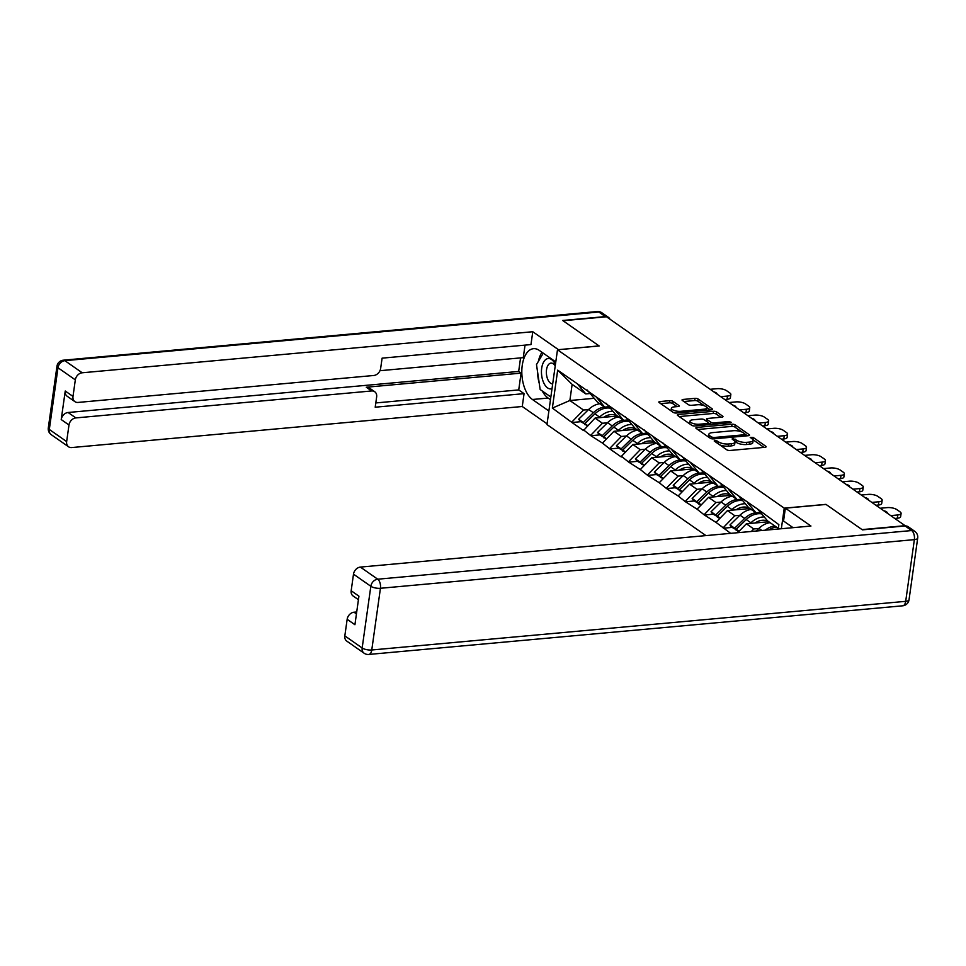 <?xml version="1.0" encoding="UTF-8"?>
<svg xmlns="http://www.w3.org/2000/svg" width="966" height="966" viewBox="0 0 966 966"><rect width="100%" height="100%" fill="white"/><g stroke="black" fill="none" stroke-linecap="round" stroke-linejoin="round"><path stroke-width="1.45" d="M714.719 440.291L714.188 441.003L726.843 449.83A2.306 0.797 8 0 0 729.982 450.482L765.048 447.294A2.306 0.797 8 0 0 766.135 446.775A2.306 0.797 8 0 0 765.809 446.28L753.154 437.441L750.196 437.344L752.067 438.842A7.366 2.548 8 0 1 753.13 440.436A7.366 2.548 8 0 1 749.64 442.066L746.718 442.331A7.366 2.548 8 0 1 736.672 440.242L732.844 438.636L732.083 438.999L733.943 440.484A7.366 2.548 8 0 1 735.005 442.078A7.366 2.548 8 0 1 731.528 443.72L728.606 443.986A7.366 2.548 8 0 1 718.559 441.897L714.719 440.291M672.904 401.313A2.306 0.797 8 0 0 669.764 400.661L659.935 401.554A2.306 0.797 8 0 0 658.836 402.073A2.306 0.797 8 0 0 659.174 402.568L673.217 412.373A2.306 0.797 8 0 0 676.357 413.025L711.423 409.838A2.306 0.797 8 0 0 712.51 409.318A2.306 0.797 8 0 0 712.183 408.823L698.14 399.018A2.306 0.797 8 0 0 695.001 398.366L683.119 399.441A2.306 0.797 8 0 0 682.02 399.96A2.306 0.797 8 0 0 682.358 400.455L688.372 404.657A2.306 0.797 8 0 0 691.511 405.309L697.404 404.766A6.158 2.125 8 0 1 703.695 405.527A6.158 2.125 8 0 1 706.689 407.845A6.158 2.125 8 0 1 703.767 409.222L680.68 411.323A6.158 2.125 8 0 1 674.377 410.562A6.158 2.125 8 0 1 671.394 408.244A6.158 2.125 8 0 1 674.316 406.867L678.156 406.517A2.306 0.797 8 0 0 679.255 406.01A2.306 0.797 8 0 0 678.917 405.515L672.904 401.313L672.602 403.498A2.306 0.797 8 0 0 669.462 402.846L660.708 403.643M905.528 525.649L862.058 529.61L825.93 504.361L784.247 508.164L557.491 349.777L599.174 345.973L563.033 320.736L606.503 316.776L905.492 525.951M696.945 427.419A2.306 0.797 8 0 0 695.858 427.926A2.306 0.797 8 0 0 696.184 428.421L710.239 438.238A2.306 0.797 8 0 0 713.379 438.89L748.445 435.69A2.306 0.797 8 0 0 749.531 435.183A2.306 0.797 8 0 0 749.205 434.688L735.15 424.871A2.306 0.797 8 0 0 732.023 424.219L696.945 427.419L696.752 428.819M691.728 425.306L677.685 415.489A2.306 0.797 8 0 1 677.347 414.994A2.306 0.797 8 0 1 678.434 414.486L713.512 411.287A2.306 0.797 8 0 1 716.651 411.939L722.653 416.141A2.306 0.797 8 0 1 722.991 416.636A2.306 0.797 8 0 1 721.904 417.155L707.68 418.447A2.306 0.797 8 0 0 706.593 418.954A2.306 0.797 8 0 0 706.919 419.461L710.904 422.239A2.306 0.797 8 0 0 714.043 422.891L728.847 421.55L731.286 422.347L730.513 422.71L694.868 425.958A2.306 0.797 8 0 1 691.728 425.306M705.941 535.599L546.973 424.557L557.491 349.777M784.247 508.164L781.349 528.728M580.711 421.707L571.969 422.504L583.488 430.546L595.032 418.085L617.479 416.044M571.969 422.504L552.359 408.087L557.684 370.147L759.252 510.217L778.862 524.635L778.246 529.006M730.658 533.341L715.999 522.389L727.446 510.579L749.894 508.539M713.125 514.202L704.383 514.999L715.999 522.389M704.383 514.999L697.078 509.179L708.537 497.369L730.972 495.329M694.204 500.98L685.462 501.777L697.078 509.179M685.462 501.777L678.156 495.956L689.615 484.159L712.063 482.106M675.294 487.77L666.552 488.567L678.156 495.956M666.552 488.567L659.247 482.746L670.706 470.937L693.141 468.896M656.373 474.56L647.631 475.357L659.247 482.746M647.631 475.357L640.325 469.536L651.784 457.727L674.22 455.686M637.451 461.35L628.721 462.134L640.325 469.536M628.721 462.134L621.416 456.314L632.863 444.517L655.31 442.464M618.542 448.127L609.8 448.924L621.319 456.978L621.416 456.314M609.8 448.924L602.494 443.104L613.953 431.295L636.389 429.254M599.62 434.917L590.878 435.714L602.494 443.104M590.878 435.714L583.573 429.894M609.123 406.71L604.704 407.121L597.302 401.953L587.123 389.986M595.032 418.085L602.434 423.253L607.469 422.794M604.704 407.121L596.312 397.123M590.975 435.062L602.434 423.253M628.045 419.932L623.613 420.331L616.223 415.163L607.831 405.165M613.953 431.295L621.343 436.463L626.391 436.004M623.613 420.331L615.221 410.333M609.896 448.272L621.343 436.463M646.954 433.142L642.535 433.541L635.133 428.385L626.741 418.387M632.863 444.517L640.265 449.685L645.3 449.226M642.535 433.541L634.143 423.543M628.806 461.482L640.265 449.685M665.876 446.352L661.444 446.763L654.054 441.595L645.662 431.597M651.784 457.727L659.186 462.895L664.222 462.436M661.444 446.763L653.052 436.765M647.727 474.704L659.186 462.895M684.797 459.575L680.366 459.973L672.964 454.805L664.572 444.807M670.706 470.937L678.096 476.105L683.143 475.646M680.366 459.973L671.974 449.975M666.637 487.915L678.096 476.105M703.707 472.785L699.287 473.183L691.885 468.015L681.706 456.061M689.615 484.159L697.017 489.315L702.053 488.856M699.287 473.183L690.895 463.185M685.558 501.125L697.017 489.315M722.628 485.995L718.197 486.405L710.807 481.237L700.628 469.271M708.537 497.369L715.927 502.537L720.974 502.079M718.197 486.405L709.805 476.407M704.48 514.335L715.927 502.537M741.538 499.205L737.118 499.615L729.716 494.447L721.324 484.449M727.446 510.579L734.848 515.747L739.884 515.289M737.118 499.615L728.726 489.617M723.389 527.557L734.848 515.747M760.459 512.427L756.028 512.825L748.638 507.657L740.246 497.659M737.722 532.701L746.368 523.789L768.803 521.749M746.368 523.789L753.77 528.957L758.805 528.499M756.028 512.825L747.636 502.827M751.343 531.457L753.77 528.957M778.342 528.402L767.547 520.879L759.155 510.881M590.214 393.5L585.782 393.911L572.138 384.371L569.868 400.516L583.512 410.043L588.56 409.584M594.235 398.294L569.868 400.516L552.359 408.087M585.782 393.911L577.39 383.913M572.138 384.371L557.684 370.147M572.053 421.84L583.512 410.043M732.035 527.412L723.305 528.209M719.73 444.867A7.366 2.548 8 0 0 728.292 446.159L728.606 443.986M735.005 442.078L734.703 444.263A7.366 2.548 8 0 1 731.214 445.894L728.292 446.159M753.13 440.436L752.828 442.609A7.366 2.548 8 0 1 749.338 444.251L746.416 444.517A7.366 2.548 8 0 1 736.37 442.416L734.824 441.341M763.961 447.391L752.937 439.687M741.96 432.019L734.848 427.057A2.306 0.797 8 0 0 731.709 426.404L697.73 429.496M747.358 435.787L745.39 434.41M711.652 437.067L713.85 437.526L744.629 434.724L745.402 434.362L743.434 432.816A7.366 2.548 8 0 0 733.399 430.715L712.353 432.635A7.366 2.548 8 0 0 708.863 434.265A7.366 2.548 8 0 0 709.925 435.859L711.652 437.067L711.423 438.721M708.863 434.265L708.561 436.451A7.366 2.548 8 0 0 708.754 437.2M679.219 416.563L713.198 413.472L713.512 411.287M720.817 417.252L716.337 414.124A2.306 0.797 8 0 0 713.198 413.472M706.593 418.954L706.279 421.14A2.306 0.797 8 0 0 706.279 421.164M707.233 424.835L707.426 423.494A2.306 0.797 8 0 0 708.513 422.987L710.602 424.424A2.306 0.797 8 0 0 710.747 424.509M708.259 424.738L708.513 422.987A2.306 0.797 8 0 0 708.175 422.492L704.19 419.703A2.306 0.797 8 0 0 701.05 419.051L692.924 419.787A6.158 2.125 8 0 0 690.002 421.164A6.158 2.125 8 0 0 692.984 423.47A6.158 2.125 8 0 0 699.287 424.243L707.426 423.494M690.002 421.164L689.7 423.337A6.158 2.125 8 0 0 689.905 424.026M691.68 425.269A6.158 2.125 8 0 0 693.54 425.909M677.081 406.626L672.602 403.498M671.394 408.244L671.092 410.417A6.158 2.125 8 0 0 671.213 410.973M673.411 412.494A6.158 2.125 8 0 0 674.679 412.917M706.279 410.309A6.158 2.125 8 0 0 706.375 410.031L706.689 407.845M704.419 405.792L697.826 401.192A2.306 0.797 8 0 0 694.699 400.54L683.892 401.53M710.336 409.934L706.569 407.29M897.305 518.247L897.764 514.975A7.04 2.427 8 0 0 901.097 513.417L900.638 516.689A7.04 2.427 -172 0 1 897.305 518.247L895.204 518.44M897.764 514.975L891.123 515.578M901.097 513.417A7.04 2.427 8 0 0 900.083 511.895L896.81 509.601A7.04 2.427 8 0 0 887.211 507.609L880.569 508.213M884.361 510.857A5.518 1.908 -172 0 1 887.331 512.934M768.791 529.875A19.235 14.937 -55.1 0 1 776.362 527.025M770.119 522.666A19.235 14.937 124.9 0 0 758.914 528.402L756.221 531.022M759.167 510.857L757.38 508.913M765.229 530.201A19.235 14.937 -55.1 0 1 774.78 525.927M878.384 505.037L878.843 501.765A7.04 2.427 8 0 0 882.175 500.195L881.717 503.467A7.04 2.427 -172 0 1 878.384 505.037L876.295 505.218M878.843 501.765L872.201 502.368M882.175 500.195A7.04 2.427 8 0 0 881.161 498.673L877.889 496.391A7.04 2.427 8 0 0 868.301 494.399L861.66 495.003M865.439 497.647A5.518 1.908 -172 0 1 868.422 499.724M767.499 520.807L765.277 520.408A15.722 12.196 124.9 0 0 755.05 523.004M760.882 512.934L759.735 512.487M764.263 516.955A19.235 14.937 124.9 0 0 750.908 522.811L746.235 519.551A19.235 14.937 -55.1 0 1 761.691 513.888M746.235 519.551L736.213 529.296L739.087 531.3M750.908 522.811L750.256 523.439M738.483 531.916L736.213 529.296M736.756 529.996L731.66 527.146L729.97 524.936L739.992 515.18A19.235 14.937 124.9 0 1 751.198 509.444M740.246 497.635L738.459 495.703M736.333 530.406L734.643 528.197L744.665 518.44A19.235 14.937 -55.1 0 1 755.871 512.717M758.455 512.608A19.235 14.937 -55.1 0 1 760.182 512.801M734.643 528.197L729.97 524.936M859.474 491.815L859.933 488.555A7.04 2.427 8 0 0 863.266 486.985L862.795 490.257A7.04 2.427 -172 0 1 859.474 491.815L857.373 492.008M859.933 488.555L853.292 489.158M863.266 486.985A7.04 2.427 8 0 0 862.24 485.463L858.967 483.181A7.04 2.427 8 0 0 849.38 481.177L842.738 481.78M846.53 484.425A5.518 1.908 -172 0 1 849.5 486.514M748.59 507.597L746.356 507.198A15.722 12.196 124.9 0 0 736.128 509.794M741.973 499.724L740.813 499.277M745.341 503.745A19.235 14.937 124.9 0 0 731.987 509.589L727.326 506.329A19.235 14.937 -55.1 0 1 742.782 500.678M727.326 506.329L717.303 516.086L720.165 518.09M731.987 509.589L731.347 510.229M719.573 518.706L717.303 516.086M717.835 516.786L712.751 513.936L711.061 511.726L721.083 501.97A19.235 14.937 124.9 0 1 732.276 496.234M721.336 484.425L719.537 482.481M717.412 517.196L715.721 514.987L725.744 505.23A19.235 14.937 -55.1 0 1 736.949 499.494M739.545 499.398A19.235 14.937 -55.1 0 1 741.26 499.591M715.721 514.987L711.061 511.726M840.553 478.605L841.012 475.332A7.04 2.427 8 0 0 844.344 473.775L843.886 477.047A7.04 2.427 -172 0 1 840.553 478.605L838.464 478.798M841.012 475.332L834.37 475.936M844.344 473.775A7.04 2.427 8 0 0 843.33 472.253L840.058 469.959A7.04 2.427 8 0 0 830.458 467.967L823.817 468.57M827.608 471.215A5.518 1.908 -172 0 1 830.579 473.292M729.668 494.387L727.446 493.976A15.722 12.196 124.9 0 0 717.219 496.572M723.051 486.502L721.904 486.067M726.432 490.523A19.235 14.937 124.9 0 0 713.077 496.379L708.404 493.119A19.235 14.937 -55.1 0 1 723.86 487.468M708.404 493.119L698.382 502.875L701.256 504.88M713.077 496.379L712.425 497.019M700.652 505.484L698.382 502.875M698.913 503.576L693.83 500.726L692.139 498.504L702.161 488.76A19.235 14.937 124.9 0 1 713.367 483.024M698.503 503.986L696.812 501.777L706.834 492.02A19.235 14.937 -55.1 0 1 718.028 486.284M720.624 486.176A19.235 14.937 -55.1 0 1 722.351 486.381M696.812 501.777L692.139 498.504M821.631 465.395L822.09 462.122A7.04 2.427 8 0 0 825.423 460.565L824.964 463.825A7.04 2.427 -172 0 1 821.631 465.395L819.542 465.588M822.09 462.122L815.449 462.726M825.423 460.565A7.04 2.427 8 0 0 824.409 459.043L821.136 456.749A7.04 2.427 8 0 0 811.549 454.757L804.907 455.36M808.687 458.005A5.518 1.908 -172 0 1 811.669 460.082M710.747 481.177L708.525 480.766A15.722 12.196 124.9 0 0 698.297 483.362M704.142 473.292L702.982 472.845M707.51 477.313A19.235 14.937 124.9 0 0 694.156 483.169L689.495 479.909A19.235 14.937 -55.1 0 1 704.938 474.258M689.495 479.909L679.46 489.653L682.334 491.658M694.156 483.169L693.503 483.797M681.742 492.274L679.46 489.653M680.004 490.354L674.908 487.504L673.217 485.294L683.24 475.55A19.235 14.937 124.9 0 1 694.445 469.814M679.581 490.764L677.89 488.555L687.913 478.81A19.235 14.937 -55.1 0 1 699.118 473.074M701.702 472.966A19.235 14.937 -55.1 0 1 703.429 473.159M677.89 488.555L673.217 485.294M802.722 452.185L803.181 448.912A7.04 2.427 8 0 0 806.513 447.343L806.055 450.615A7.04 2.427 -172 0 1 802.722 452.185L800.621 452.366M803.181 448.912L796.539 449.516M806.513 447.343A7.04 2.427 8 0 0 805.499 445.821L802.227 443.539A7.04 2.427 8 0 0 792.627 441.534L785.986 442.138M789.777 444.795A5.518 1.908 -172 0 1 792.748 446.872M691.837 467.955L689.615 467.556A15.722 12.196 124.9 0 0 679.376 470.152M685.22 460.082L684.061 459.635M688.601 464.103A19.235 14.937 124.9 0 0 675.246 469.959L670.573 466.699A19.235 14.937 -55.1 0 1 686.029 461.036M670.573 466.699L660.551 476.443L663.413 478.448M675.246 469.959L674.594 470.587M662.821 479.064L660.551 476.443M661.082 477.144L655.999 474.294L654.308 472.084L664.33 462.328A19.235 14.937 124.9 0 1 675.536 456.592M664.584 444.783L662.797 442.839M660.659 477.554L658.969 475.344L668.991 465.588A19.235 14.937 -55.1 0 1 680.197 459.852M682.793 459.756A19.235 14.937 -55.1 0 1 684.508 459.949M658.969 475.344L654.308 472.084M555.414 364.544A15.251 8.042 -95.2 0 0 555.245 364.194A15.251 8.042 -95.2 0 0 543.749 361.864A15.251 8.042 -95.2 0 0 543.906 383.236A15.251 8.042 -95.2 0 0 552.021 388.67M555.221 365.921A10.445 5.506 -95.2 0 0 550.982 363.107A10.445 5.506 -95.2 0 0 546.611 369.229A10.445 5.506 -95.2 0 0 548.048 380.012A10.445 5.506 -95.2 0 0 552.685 383.913M550.849 396.99L540.163 389.527L536.492 364.568L543.266 353.182M793.05 527.665L783.547 521.024L785.358 508.164L810.945 526.035L360.378 567.09L377.718 579.202L911.65 530.551L905.106 525.975L862.421 529.863L826.051 504.445L785.358 508.164M356.708 611.973L354.027 612.215L356.442 613.905M344.826 635.87L362.165 647.981A7.04 5.458 124.9 0 0 364.097 653.209L346.758 641.098A7.04 5.458 -55.1 0 1 344.826 635.87L347.156 619.303A7.04 5.458 -55.1 0 1 354.027 612.215M358.434 599.693L353.097 595.974A7.04 5.458 -55.1 0 1 351.177 590.745L353.496 574.166A7.04 5.458 -55.1 0 1 360.378 567.09M347.156 619.303L354.92 624.724L358.929 596.167L351.177 590.745M905.106 525.975A7.04 5.458 -55.1 0 1 908.209 526.748L914.766 531.324A7.04 5.458 124.9 0 0 911.65 530.551A7.04 3.707 84.8 0 1 914.367 539.632L380.435 588.282L371.765 649.985L905.697 601.335L914.367 539.632A7.04 2.427 -172 0 0 917.7 538.062A7.04 7.04 0 0 0 914.766 531.324M548.881 410.985L532.435 399.489A26.396 13.922 -95.2 0 1 521.821 370.739A26.396 13.922 -95.2 0 1 533.486 348.678A26.396 13.922 -95.2 0 1 539.33 350.429L555.776 361.924M609.957 319.178A7.04 5.458 124.9 0 0 608.459 317.355A7.04 5.458 124.9 0 0 605.344 316.594L562.671 320.483L599.053 345.888L558.348 349.692M558.36 349.595L532.773 331.724L530.962 344.584L382.101 358.157L380.652 368.396A7.04 5.458 124.9 0 1 373.782 375.484L78.029 402.436A7.04 5.458 124.9 0 1 74.925 401.663L67.161 396.241A7.04 5.458 -55.1 0 1 65.241 391.013L61.22 419.57A7.04 5.458 -55.1 0 1 68.103 412.494L518.67 371.439L520.565 357.891M379.964 370.702L523.27 357.649L525.033 345.128M518.67 371.439L521.097 373.13L518.73 389.914L524.067 393.645L522.256 406.505L71.689 447.56A7.04 5.458 124.9 0 1 68.574 446.799A7.04 5.458 124.9 0 1 66.654 441.571L68.984 424.992L61.22 419.57M547.07 423.845L522.256 406.505M532.773 331.724L82.207 372.779A7.04 5.458 124.9 0 0 75.324 379.867L72.993 396.434A7.04 5.458 124.9 0 0 74.925 401.663M68.103 412.494L75.855 417.916L371.608 390.964A7.04 5.458 124.9 0 1 374.723 391.737A7.04 5.458 124.9 0 1 376.643 396.966L375.206 407.205L524.067 393.645M75.855 417.916A7.04 5.458 124.9 0 0 68.984 424.992M371.608 390.964L366.271 387.233L521.097 373.13M366.271 387.233A7.04 5.458 -55.1 0 1 369.386 388.006L374.723 391.737M375.798 402.943L518.73 389.914M550.463 399.707L548.12 398.064L532.435 399.489M541.95 352.264A26.396 13.922 -95.2 0 0 538.376 361.393M537.507 371.487A26.396 13.922 -95.2 0 0 539.257 383.393M542.264 390.989A26.396 13.922 -95.2 0 0 548.12 398.064M783.8 438.962L784.259 435.69A7.04 2.427 8 0 0 787.592 434.132L787.133 437.405A7.04 2.427 -172 0 1 783.8 438.962L781.711 439.156M784.259 435.69L777.618 436.294M787.592 434.132A7.04 2.427 8 0 0 786.578 432.611L783.305 430.329A7.04 2.427 8 0 0 773.718 428.324L767.076 428.928M770.856 431.573A5.518 1.908 -172 0 1 773.838 433.649M672.916 454.745L670.694 454.346A15.722 12.196 124.9 0 0 660.466 456.942M666.298 446.86L665.151 446.425M669.68 450.88A19.235 14.937 124.9 0 0 656.325 456.737L651.652 453.477A19.235 14.937 -55.1 0 1 667.108 447.826M651.652 453.477L641.629 463.233L644.503 465.238M656.325 456.737L655.673 457.377M643.899 465.853L641.629 463.233M642.173 463.934L637.077 461.084L635.387 458.874L645.409 449.118A19.235 14.937 124.9 0 1 656.614 443.382M645.662 431.573L643.875 429.629M641.75 464.344L640.06 462.134L650.082 452.378A19.235 14.937 -55.1 0 1 661.287 446.642M663.871 446.534A19.235 14.937 -55.1 0 1 665.598 446.739M640.06 462.134L635.387 458.874M764.891 425.752L765.35 422.48A7.04 2.427 8 0 0 768.682 420.922L768.212 424.195A7.04 2.427 -172 0 1 764.891 425.752L762.79 425.946M765.35 422.48L758.708 423.084M768.682 420.922A7.04 2.427 8 0 0 767.656 419.401L764.384 417.107A7.04 2.427 8 0 0 754.796 415.114L748.155 415.718M751.946 418.363A5.518 1.908 -172 0 1 754.917 420.439M654.006 441.534L651.772 441.124A15.722 12.196 124.9 0 0 641.545 443.72M647.389 433.649L646.23 433.203M650.758 437.67A19.235 14.937 124.9 0 0 637.403 443.527L632.742 440.267A19.235 14.937 -55.1 0 1 648.198 434.615M632.742 440.267L622.72 450.023L625.582 452.016M637.403 443.527L636.763 444.155M624.99 452.631L622.72 450.023M623.251 450.724L618.168 447.862L616.465 445.652L626.499 435.908A19.235 14.937 124.9 0 1 637.693 430.172M626.741 418.363L624.954 416.418M622.828 451.122L621.138 448.912L631.16 439.168A19.235 14.937 -55.1 0 1 642.366 433.432M644.962 433.323A19.235 14.937 -55.1 0 1 646.677 433.517M621.138 448.912L616.465 445.652M745.969 412.542L746.428 409.27A7.04 2.427 8 0 0 749.761 407.7L749.302 410.973A7.04 2.427 -172 0 1 745.969 412.542L743.88 412.724M746.428 409.27L739.787 409.874M749.761 407.7A7.04 2.427 8 0 0 748.747 406.179L745.474 403.897A7.04 2.427 8 0 0 735.875 401.904L729.233 402.508M733.025 405.152A5.518 1.908 -172 0 1 735.995 407.229M635.085 428.312L632.863 427.914A15.722 12.196 124.9 0 0 622.635 430.51M628.468 420.439L627.32 419.993M631.849 424.46A19.235 14.937 124.9 0 0 618.494 430.317L613.821 427.057A19.235 14.937 -55.1 0 1 629.277 421.393M613.821 427.057L603.798 436.801L606.672 438.805M618.494 430.317L617.842 430.945M606.068 439.421L603.798 436.801M604.33 437.501L599.246 434.652L597.556 432.442L607.578 422.685A19.235 14.937 124.9 0 1 618.783 416.95M607.831 405.14L606.044 403.208M603.919 437.912L602.229 435.702L612.251 425.946A19.235 14.937 -55.1 0 1 623.444 420.21M626.04 420.113A19.235 14.937 -55.1 0 1 627.767 420.307M602.229 435.702L597.556 432.442M727.048 399.32L727.507 396.048A7.04 2.427 8 0 0 730.839 394.49L730.381 397.763A7.04 2.427 -172 0 1 727.048 399.32L724.959 399.513M727.507 396.048L720.865 396.664M730.839 394.49A7.04 2.427 8 0 0 729.825 392.969L726.553 390.687A7.04 2.427 8 0 0 716.965 388.682L710.324 389.286M714.103 391.93A5.518 1.908 -172 0 1 717.086 394.019M616.163 415.102L613.941 414.704A15.722 12.196 124.9 0 0 603.714 417.3M609.558 407.217L608.399 406.783M612.927 411.25A19.235 14.937 124.9 0 0 599.572 417.095L594.911 413.834A19.235 14.937 -55.1 0 1 610.355 408.183M594.911 413.834L584.877 423.591L587.751 425.595M599.572 417.095L598.92 417.735M587.159 426.211L584.877 423.591M585.42 424.291L580.325 421.442L578.634 419.232L588.656 409.475A19.235 14.937 124.9 0 1 599.862 403.74M584.998 424.702L583.307 422.492L593.329 412.736A19.235 14.937 -55.1 0 1 604.535 407M607.119 406.903A19.235 14.937 -55.1 0 1 608.846 407.097M583.307 422.492L578.634 419.232M718.281 443.853L718.559 441.897M731.214 445.894L731.528 443.72M734.74 441.22L735.041 439.095M736.37 442.416L736.672 440.242M746.416 444.517L746.718 442.331M749.338 444.251L749.64 442.066M752.864 439.566L753.154 437.441M765.676 447.161L765.809 446.28M716.639 442.706L716.917 440.75M731.709 426.404L732.023 424.219M734.848 427.057L735.15 424.871M749.073 435.569L749.205 434.688M713.657 438.866L713.85 437.526M744.448 436.052L744.629 434.724M709.648 437.827L709.925 435.859M678.241 415.887L678.434 414.486M716.337 414.124L716.651 411.939M722.532 417.022L722.653 416.141M706.641 421.418L706.919 419.461M710.602 424.424L710.904 422.239M713.862 424.231L714.043 422.891M728.666 422.879L728.847 421.55M699.094 425.571L699.287 424.243M678.796 406.396L678.917 405.515M680.499 412.651L680.68 411.323M703.586 410.55L703.767 409.222M682.914 400.842L683.119 399.441M694.699 400.54L695.001 398.366M697.826 401.192L698.14 399.018M712.063 409.717L712.183 408.823M659.73 402.955L659.935 401.554M669.462 402.846L669.764 400.661M761.92 530.503L758.914 528.402M744.665 518.44L739.992 515.18M725.744 505.23L721.083 501.97M706.834 492.02L702.161 488.76M687.913 478.81L683.24 475.55M668.991 465.588L664.33 462.328M364.097 653.209A7.04 7.04 0 0 0 368.758 654.453A7.04 3.707 84.8 0 0 371.765 649.985A7.04 2.427 -172 0 1 362.165 647.981L370.835 586.277L353.496 574.166M370.835 586.277A7.04 2.427 8 0 0 380.435 588.282A7.04 3.707 84.8 0 0 377.718 579.202A7.04 5.458 124.9 0 0 370.835 586.277M909.03 599.777A7.04 2.427 8 0 1 905.697 601.335A7.04 3.707 84.8 0 1 902.703 605.803A7.04 7.04 0 0 0 909.03 599.777L917.7 538.062M65.241 391.013L72.993 396.434M75.324 379.867L57.984 367.756L49.314 429.459L66.654 441.571M605.344 316.594L598.799 312.018L64.867 360.668L82.207 372.779M57.984 367.756A7.04 5.458 -55.1 0 1 64.867 360.668A7.04 3.707 84.8 0 0 63.297 360.197A7.04 7.04 0 0 0 56.97 366.223A7.04 2.427 8 0 0 57.984 367.756M49.314 429.459A7.04 2.427 -172 0 1 48.3 427.938A7.04 7.04 0 0 0 51.234 434.676A7.04 5.458 -55.1 0 1 49.314 429.459M63.297 360.197L597.242 311.547A7.04 3.707 84.8 0 1 598.799 312.018A7.04 5.458 -55.1 0 1 601.903 312.791L608.459 317.355M650.082 452.378L645.409 449.118M631.16 439.168L626.499 435.908M612.251 425.946L607.578 422.685M593.329 412.736L588.656 409.475M745.172 435.992L745.402 434.362M368.758 654.453L902.703 605.803M56.97 366.223L48.3 427.938M51.234 434.676L68.574 446.799M601.903 312.791A7.04 7.04 0 0 0 597.242 311.547"/></g></svg>
